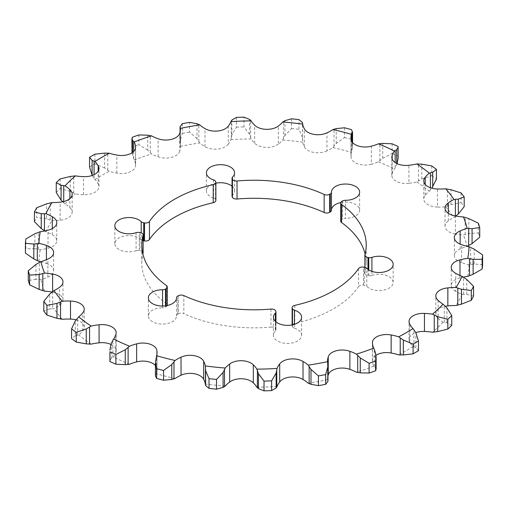 <?xml version="1.0" encoding="UTF-8"?>
<svg xmlns="http://www.w3.org/2000/svg" width="508" height="508" viewBox="0 0 508 508"><rect width="100%" height="100%" fill="white"/><g stroke="black" fill="none" stroke-linecap="round" stroke-linejoin="round"><path stroke-width="0.38" stroke-dasharray="2.54 1.91" d="M371.92 271.38L371.92 275.412A4.147 2.394 180 0 1 368.745 275.66L367.957 275.539A4.147 2.394 180 0 1 366.097 274.917A4.147 2.394 180 0 1 364.884 273.228A4.147 2.394 180 0 1 364.928 272.866L364.928 254.819M294.45 324.314L294.45 328.2A4.147 2.394 180 0 1 293.56 327.806A4.147 2.394 180 0 1 292.487 326.733L292.271 326.276A4.147 2.394 180 0 1 292.132 325.66A4.147 2.394 180 0 1 294.773 323.431L294.773 305.384M143.116 240.722A4.147 2.394 180 0 1 141.865 240.227A4.147 2.394 180 0 1 141.192 239.713L141.192 232.842M431.756 165.938L431.756 175.685L421.754 179.083L416.82 181.997A36.157 20.879 180 0 1 408.921 183.305L408.921 165.259M408.921 183.305A14.091 8.134 180 0 1 395.961 181.108A14.091 8.134 180 0 1 391.833 175.355A14.091 8.134 180 0 1 392.157 173.622A36.157 20.879 180 0 1 394.424 169.062L396.71 164.624L396.71 163.468M461.074 192.919L461.074 202.66L451.034 204.654L445.694 206.845A36.157 20.879 180 0 1 437.483 207.029L437.483 188.982M437.483 207.029A14.091 8.134 180 0 1 425.806 203.105A14.091 8.134 180 0 1 423.774 198.895A14.091 8.134 180 0 1 425.215 195.313A36.157 20.879 180 0 1 429.304 191.199L431.819 188.201M478.358 223.164L478.358 232.905L468.859 233.528L463.429 234.969A36.157 20.879 180 0 1 455.384 234.01L455.384 215.964L455.39 216.357L455.79 216.04M455.384 234.01A14.091 8.134 180 0 1 445.668 228.587A14.091 8.134 180 0 1 445.033 226.168A14.091 8.134 180 0 1 448.329 220.936A36.157 20.879 180 0 1 454.006 217.507L455.39 216.357M482.6 264.662L474.199 264.027L468.992 264.719A36.157 20.879 180 0 1 461.575 262.674L461.575 244.634M461.575 262.674A14.091 8.134 180 0 1 454.393 256.07A14.091 8.134 180 0 1 454.368 255.581A14.091 8.134 180 0 1 460.146 249.009A36.157 20.879 180 0 1 467.074 246.469A215.011 124.136 180 0 0 463.429 234.969M473.558 296.075L466.744 294.38L462.058 294.373A36.157 20.879 180 0 1 455.708 291.37L455.708 273.323M455.708 291.37A14.091 8.134 180 0 1 451.244 285.426A14.091 8.134 180 0 1 451.472 283.959A14.091 8.134 180 0 1 459.981 277.901A36.157 20.879 180 0 1 463.213 277.133M451.758 325.33L446.926 322.815L443.033 322.212A36.157 20.879 180 0 1 438.112 318.414L438.112 300.374M438.112 318.414A14.091 8.134 180 0 1 435.832 313.976A14.091 8.134 180 0 1 437.07 310.636A14.091 8.134 180 0 1 445.23 306.305M418.465 350.723L415.893 347.694L413.023 346.615A36.157 20.879 180 0 1 409.823 342.246L409.823 324.199M409.823 342.246A14.091 8.134 180 0 1 409.035 339.566A14.091 8.134 180 0 1 412.032 334.55A14.091 8.134 180 0 1 415.773 332.626M376.104 369.189L375.45 367.557L373.774 366.16A36.157 20.879 180 0 1 372.472 361.474L372.472 343.433M372.472 361.474A14.091 8.134 180 0 1 372.415 360.712A14.091 8.134 180 0 1 375.983 355.302M110.89 344.43A14.091 8.134 180 0 1 112.039 345.027A14.091 8.134 180 0 1 116.167 350.78A14.091 8.134 180 0 1 115.843 352.514A36.157 20.879 180 0 1 113.576 357.073L111.29 358.33L111.29 343.433M76.162 319.888A14.091 8.134 180 0 1 82.194 323.031A14.091 8.134 180 0 1 84.226 327.241A14.091 8.134 180 0 1 82.785 330.822A36.157 20.879 180 0 1 78.696 334.937L75.292 335.794L75.292 320.904M52.197 292.049A36.157 20.879 180 0 1 52.616 292.125L52.61 308.743L49.676 308.947L49.676 294.049M52.616 292.125A14.091 8.134 180 0 1 62.332 297.548A14.091 8.134 180 0 1 62.967 299.968A14.091 8.134 180 0 1 59.671 305.2A36.157 20.879 180 0 1 53.994 308.629L52.61 308.743M40.672 261.772A36.157 20.879 180 0 1 46.425 263.462L46.425 259.715M46.425 263.462A14.091 8.134 180 0 1 53.607 270.065A14.091 8.134 180 0 1 53.632 270.554A14.091 8.134 180 0 1 47.854 277.127A36.157 20.879 180 0 1 40.926 279.667L35.935 279.337L35.935 264.439M44.437 230.715L45.942 231.756A36.157 20.879 180 0 1 52.292 234.766L52.292 228.606M52.292 234.766A14.091 8.134 180 0 1 56.756 240.709A14.091 8.134 180 0 1 56.528 242.176A14.091 8.134 180 0 1 48.019 248.234A36.157 20.879 180 0 1 40.234 249.746L34.868 248.685L34.868 233.788M62.789 201.784L64.967 203.924A36.157 20.879 180 0 1 69.888 207.721L69.888 198.552M69.888 207.721A14.091 8.134 180 0 1 72.168 212.16A14.091 8.134 180 0 1 70.93 215.5A14.091 8.134 180 0 1 60.154 220.205A36.157 20.879 180 0 1 51.968 220.599L46.539 218.783L46.539 203.886M92.107 175.26L94.977 179.521A36.157 20.879 180 0 1 98.177 183.89L98.177 171.202M98.177 183.89A14.091 8.134 180 0 1 98.965 186.569A14.091 8.134 180 0 1 95.968 191.586A14.091 8.134 180 0 1 83.553 194.666A36.157 20.879 180 0 1 75.444 193.916L70.263 191.357L70.263 176.46M132.023 152.787L134.226 159.976A36.157 20.879 180 0 1 135.528 164.662L135.528 148.145M135.528 164.662A14.091 8.134 180 0 1 135.585 165.424A14.091 8.134 180 0 1 130.188 171.825A14.091 8.134 180 0 1 116.859 173.101A36.157 20.879 180 0 1 109.296 171.253L104.667 168.008L104.667 153.111M182.309 123.673L182.309 133.413L180.048 141.7L180.442 146.425A36.157 20.879 180 0 1 180.454 147.066A36.157 20.879 180 0 1 179.756 151.149L179.756 133.109M179.756 151.149A14.091 8.134 180 0 1 171.602 157.372A14.091 8.134 180 0 1 158.134 156.769A36.157 20.879 180 0 1 151.555 153.93L147.752 150.095L147.752 135.198M236.398 117.412L236.398 127.152L231.845 134.963L230.924 139.649A36.157 20.879 180 0 1 228.308 144.145L228.308 126.105M228.308 144.145A14.091 8.134 180 0 1 217.811 149.06A14.091 8.134 180 0 1 204.984 146.615A36.157 20.879 180 0 1 199.771 142.945L197.009 138.646L197.009 123.755M291.503 118.808L291.503 128.549L284.931 135.579L282.753 140.049A36.157 20.879 180 0 1 278.346 144.05L278.346 126.009M278.346 144.05A14.091 8.134 180 0 1 266.122 147.371A14.091 8.134 180 0 1 254.679 143.224A36.157 20.879 180 0 1 251.136 138.944L249.58 134.341L249.58 119.45M344.437 127.775L344.437 137.522L336.22 143.51L332.911 147.599A36.157 20.879 180 0 1 326.974 150.876L326.974 132.829M326.974 150.876A14.091 8.134 180 0 1 313.728 152.406A14.091 8.134 180 0 1 304.336 146.799A36.157 20.879 180 0 1 302.673 142.157L302.406 122.53M392.113 143.796L392.113 153.543L382.727 158.299L378.485 161.855A36.157 20.879 180 0 1 371.361 164.217L371.361 146.171M371.361 164.217A14.091 8.134 180 0 1 357.861 163.874A14.091 8.134 180 0 1 351.066 157.131A36.157 20.879 180 0 1 350.965 155.55A36.157 20.879 180 0 1 351.377 152.394L352.419 147.72L352.419 142.354M416.82 181.997A215.011 124.136 180 0 1 429.304 191.199M445.694 206.845A215.011 124.136 180 0 1 454.006 217.507M468.992 264.719A215.011 124.136 180 0 1 467.766 276.39M462.058 294.373A215.011 124.136 180 0 1 456.032 305.537M443.033 322.212A215.011 124.136 180 0 1 432.556 332.219M413.023 346.615A215.011 124.136 180 0 1 398.704 354.876M373.774 366.16A215.011 124.136 180 0 1 356.445 372.205M327.952 381.254L327.558 379.711A36.157 20.879 180 0 1 327.546 379.07A36.157 20.879 180 0 1 327.952 375.945M327.558 379.711A215.011 124.136 180 0 1 308.229 383.191M277.076 386.486A215.011 124.136 180 0 1 256.864 387.191M225.247 386.086A215.011 124.136 180 0 1 205.327 383.978M175.089 378.536A215.011 124.136 180 0 1 156.623 373.742L155.581 375.234L155.581 360.337M155.423 365.544A14.091 8.134 180 0 1 156.934 368.999A36.157 20.879 180 0 1 157.036 370.586A36.157 20.879 180 0 1 156.623 373.742M129.515 364.28A215.011 124.136 180 0 1 113.576 357.073M91.18 344.138A215.011 124.136 180 0 1 78.696 334.937M62.306 319.284A215.011 124.136 180 0 1 53.994 308.629M44.571 291.167A215.011 124.136 180 0 1 40.926 279.667M39.008 261.417A215.011 124.136 180 0 1 40.234 249.746M45.942 231.756A215.011 124.136 180 0 1 51.968 220.599M64.967 203.924A215.011 124.136 180 0 1 75.444 193.916M94.977 179.521A215.011 124.136 180 0 1 109.296 171.253M134.226 159.976A215.011 124.136 180 0 1 151.555 153.93M180.442 146.425A215.011 124.136 180 0 1 199.771 142.945M230.924 139.649A215.011 124.136 180 0 1 251.136 138.944M282.753 140.049A215.011 124.136 180 0 1 302.673 142.157M332.911 147.599A215.011 124.136 180 0 1 351.377 152.394M378.485 161.855A215.011 124.136 180 0 1 394.424 169.062M365.125 254.044A112.224 64.789 180 0 1 366.224 263.068A112.224 64.789 180 0 1 364.928 272.866M340.678 221.063A4.147 2.394 180 0 1 341.89 219.373L342.468 219.037A4.147 2.394 180 0 1 345.434 218.338L345.434 200.298M340.754 202.559A14.091 8.134 180 0 1 359.645 210.204A14.091 8.134 180 0 1 345.434 218.338M232.048 196.202A4.147 2.394 180 0 1 232.626 194.989L232.626 176.943M213.55 179.895L213.55 197.936A14.091 8.134 180 0 1 206.4 190.856A14.091 8.134 180 0 1 215.868 183.172M232.048 186.214A14.091 8.134 180 0 1 234.575 190.856A14.091 8.134 180 0 1 232.626 194.989M213.55 197.936A4.147 2.394 180 0 1 215.513 199.403L215.729 199.86A4.147 2.394 180 0 1 215.868 200.476M136.081 232.683L136.081 250.723A14.091 8.134 180 0 1 121.939 250.781A14.091 8.134 180 0 1 114.84 243.719A14.091 8.134 180 0 1 125.343 235.852A14.091 8.134 180 0 1 141.192 239.713M136.081 250.723A4.147 2.394 180 0 1 139.256 250.476L140.043 250.596A4.147 2.394 180 0 1 143.116 252.908M166.414 285.528L166.414 303.574A112.224 64.789 180 0 1 141.776 263.068A112.224 64.789 180 0 1 142.875 254.044M166.414 303.574A4.147 2.394 180 0 1 167.322 305.067M167.246 305.53A4.147 2.394 180 0 1 166.11 306.762L165.532 307.092A4.147 2.394 180 0 1 162.566 307.797L162.566 306.019M178.321 295.764L178.321 313.811L177.743 314.141A4.147 2.394 180 0 0 176.53 315.836L176.53 315.855A4.147 2.394 180 0 1 176.53 315.836A14.091 8.134 180 0 1 176.53 315.932A14.091 8.134 180 0 1 162.439 324.066A14.091 8.134 180 0 1 148.355 315.932A14.091 8.134 180 0 1 162.566 307.797M178.321 313.811A4.147 2.394 180 0 1 183.839 313.633L183.839 295.593M270.967 309.067L270.967 327.114A112.224 64.789 180 0 1 183.839 313.633M270.967 327.114A4.147 2.394 180 0 1 275.596 328.86L275.806 329.317A4.147 2.394 180 0 1 275.952 329.933A4.147 2.394 180 0 1 275.374 331.146L275.374 321.367M294.45 328.2A14.091 8.134 180 0 1 301.6 335.28A14.091 8.134 180 0 1 287.515 343.414A14.091 8.134 180 0 1 273.425 335.28A14.091 8.134 180 0 1 275.374 331.146M358.553 268.561L358.553 286.607A112.224 64.789 180 0 1 294.773 323.431M358.553 286.607A4.147 2.394 180 0 1 363.487 285.166L364.274 285.286A4.147 2.394 180 0 1 366.808 286.423L366.808 268.376M371.92 275.412A14.091 8.134 180 0 1 386.061 275.355A14.091 8.134 180 0 1 393.16 282.416A14.091 8.134 180 0 1 382.657 290.284A14.091 8.134 180 0 1 366.808 286.423M392.113 153.543A228.822 132.105 180 0 1 398.088 156.242L398.088 146.501M352.419 147.72L352.577 145.402L351.358 139.319L351.358 129.578M382.727 158.299L382.727 143.402M351.066 157.131L351.066 139.09M344.437 137.522A228.822 132.105 180 0 1 351.358 139.319M302.406 137.427L298.977 129.343L298.977 119.596M336.22 143.51L336.22 128.613M304.336 146.799L304.336 128.759M291.503 128.549A228.822 132.105 180 0 1 298.977 129.343M249.58 134.341L243.973 126.892L243.973 117.145M284.931 135.579L284.931 120.682M254.679 143.224L254.679 125.184M236.398 127.152A228.822 132.105 180 0 1 243.973 126.892M197.009 138.646L189.56 132.112L189.56 122.371M231.845 134.963L231.845 120.066M204.984 146.615L204.984 128.568M182.309 133.413A228.822 132.105 180 0 1 189.56 132.112M147.752 150.095L138.887 144.697L138.887 134.957M180.048 141.7L180.048 132.15M158.134 156.769L158.134 138.728M132.391 137.224L132.391 146.964A228.822 132.105 180 0 1 138.887 144.697M104.667 168.008L94.907 163.919L94.907 154.178M132.55 155.397L132.55 152.425M132.391 146.964L131.896 150.8M116.859 173.101L116.859 155.061M89.535 167.018A228.822 132.105 180 0 1 94.907 163.919M70.263 191.357L60.173 188.659L60.173 178.918M83.553 194.666L83.553 176.625M56.242 192.411A228.822 132.105 180 0 1 60.173 188.659M46.539 218.783L36.703 217.481L36.703 207.74M60.154 220.205L60.154 202.159M34.442 221.666A228.822 132.105 180 0 1 36.703 217.481M34.868 248.685L25.857 248.71L25.857 238.963M48.019 248.234L48.019 230.188M25.4 253.086A228.822 132.105 180 0 1 25.857 248.71M35.935 279.337L28.277 280.524M47.854 277.127L47.854 259.08M49.676 308.947L43.809 311.087M59.671 305.2L59.671 287.153M75.292 335.794L71.558 338.607M82.785 330.822L82.785 312.782M111.29 358.33L109.83 360.801M115.843 352.514L115.843 334.467M155.581 375.234L155.423 376.034M156.934 368.999L156.934 354.133M375.45 367.557L375.45 352.66M415.893 347.694L415.893 332.797M446.926 322.815L446.926 307.924M466.744 294.38L466.744 279.483M459.981 277.901L459.981 275.501M474.199 264.027L474.199 249.136M460.146 249.009L460.146 244.1M478.358 232.905A228.822 132.105 180 0 1 479.723 237.217M468.859 233.528L468.859 218.637M448.329 220.936L448.329 213.347M461.074 202.66A228.822 132.105 180 0 1 464.191 206.661M451.034 204.654L451.034 189.757M425.215 195.313L425.215 184.436M431.756 175.685A228.822 132.105 180 0 1 436.442 179.134M396.71 164.624L397.097 163.652M398.17 157.842L398.088 156.242M421.754 179.083L421.754 164.186M392.157 173.622L392.157 159.048M292.487 326.733L292.487 324.847M351.688 150.876L351.688 141.268M379.882 160.719L379.882 143.688M302.558 140.621L302.558 123.596M334.01 146.285L334.01 129.254M250.603 137.458L250.603 120.434M283.489 138.608L283.489 121.577M198.85 141.561L198.85 124.536M231.254 138.132L231.254 121.107M150.298 152.698L150.298 135.674M180.34 144.894L180.34 130.683M107.779 170.218L107.779 153.194M133.712 158.49L133.712 151.435M73.749 193.104L73.749 176.079M94.069 178.13L94.069 174.689M50.203 220.028L50.203 203.003M63.722 202.679L63.722 201.568M38.494 249.422L38.494 232.397M39.313 279.578L39.313 262.553M77.61 335.229L77.61 318.205M112.859 357.492L112.859 340.462M156.312 374.231L156.312 357.207M327.66 380.213L327.66 363.188M374.288 366.617L374.288 349.593M413.931 346.977L413.931 329.946M444.278 322.428L444.278 305.397M463.563 294.392L463.563 277.368M470.675 264.516L470.675 247.485M465.188 234.518L465.188 217.494M430.39 189.878L430.39 187.75M447.434 206.153L447.434 189.128M395.141 167.615L395.141 162.547M418.433 181.07L418.433 164.04M342.468 200.997L342.468 219.037M341.89 219.373L341.89 201.333M367.957 269.367L367.957 275.539M368.745 275.66L368.745 269.907M363.487 285.166L363.487 267.119M364.274 267.246L364.274 285.286M292.271 324.891L292.271 326.276M275.596 328.86L275.596 310.813M275.806 311.271L275.806 329.317M177.743 314.141L177.743 296.101M166.11 306.762L166.11 305.74M165.532 305.822L165.532 307.092M140.043 232.556L140.043 250.596M139.256 250.476L139.256 232.435M215.729 181.813L215.729 199.86M215.513 199.403L215.513 181.356M364.884 273.228L364.884 267.367M451.244 285.426L451.244 267.386M435.832 313.976L435.832 295.929M409.035 339.566L409.035 321.52M372.415 360.712L372.415 342.665M56.756 240.709L56.756 222.663M72.168 212.16L72.168 194.113M98.965 186.569L98.965 168.523M135.585 165.424L135.585 147.383M234.575 190.856L234.575 172.815M206.4 190.856L206.4 172.815M141.776 263.068L141.776 245.021M114.84 243.719L114.84 225.673M176.53 315.932L176.53 297.885M148.355 315.932L148.355 297.885M301.6 335.28L301.6 317.233M273.425 335.28L273.425 317.233M366.224 263.068L366.224 245.021M393.16 282.416L393.16 264.37M359.645 210.204L359.645 192.164M331.47 210.204L331.47 192.164M352.577 145.402L352.577 142.545M350.965 155.55L350.965 137.503M180.454 147.066L180.454 129.026M157.036 370.586L157.036 352.546M327.546 379.07L327.546 361.023M53.632 270.554L53.632 252.514M62.967 299.968L62.967 281.927M84.226 327.241L84.226 309.194M116.167 350.78L116.167 332.734M454.368 255.581L454.368 237.534M445.033 226.168L445.033 208.121M423.774 198.895L423.774 180.854M391.833 175.355L391.833 157.315M275.952 329.933L275.952 321.882M292.132 325.66L292.132 324.917"/><path stroke-width="0.76" d="M331.47 192.278L331.47 210.28A4.147 2.394 180 0 1 331.47 210.299A4.147 2.394 180 0 1 330.257 211.995L329.679 212.325A4.147 2.394 180 0 1 324.161 212.503L324.161 194.456A4.147 2.394 0 0 0 329.679 194.285L330.257 193.948A4.147 2.394 0 0 0 331.47 192.259A14.091 8.134 0 0 1 331.47 192.164A14.091 8.134 0 0 1 345.561 184.029A14.091 8.134 0 0 1 359.645 192.164A14.091 8.134 0 0 1 345.434 200.298A4.147 2.394 0 0 0 342.468 200.997L341.89 201.333A4.147 2.394 0 0 0 340.678 203.022A4.147 2.394 0 0 0 341.586 204.514A112.224 64.789 0 0 1 366.224 245.021A112.224 64.789 0 0 1 364.928 254.819A4.147 2.394 0 0 0 364.884 255.181A4.147 2.394 0 0 0 366.097 256.877A4.147 2.394 0 0 0 367.957 257.493L368.745 257.613A4.147 2.394 0 0 0 371.92 257.365L371.92 271.38M237.033 199.022A4.147 2.394 180 0 1 233.477 198.349A4.147 2.394 180 0 1 232.404 197.275L232.194 196.818A4.147 2.394 180 0 1 232.048 196.202L232.048 178.156A4.147 2.394 0 0 0 232.194 178.778L232.404 179.235A4.147 2.394 0 0 0 233.477 180.308A4.147 2.394 0 0 0 237.033 180.981L237.033 199.022A112.224 64.789 180 0 1 324.161 212.503M371.92 257.365A14.091 8.134 0 0 1 386.061 257.308A14.091 8.134 0 0 1 393.16 264.37A14.091 8.134 0 0 1 382.657 272.237A14.091 8.134 0 0 1 366.808 268.376A4.147 2.394 0 0 0 364.274 267.246L363.487 267.119A4.147 2.394 0 0 0 358.553 268.561A112.224 64.789 0 0 1 294.773 305.384A4.147 2.394 0 0 0 292.132 307.613A4.147 2.394 0 0 0 292.271 308.235L292.487 308.693A4.147 2.394 0 0 0 293.56 309.766A4.147 2.394 0 0 0 294.45 310.153L294.45 324.314M141.192 232.842L141.192 221.672A4.147 2.394 0 0 0 141.865 222.186A4.147 2.394 0 0 0 143.726 222.802L144.513 222.929A4.147 2.394 0 0 0 149.447 221.488L149.447 239.528A112.224 64.789 180 0 1 213.227 202.705L213.227 184.658A112.224 64.789 0 0 0 149.447 221.488M408.921 165.259A14.091 8.134 180 0 1 395.961 163.068A14.091 8.134 180 0 1 391.833 157.315A14.091 8.134 180 0 1 392.157 155.581A36.157 20.879 180 0 1 394.424 151.022A215.011 124.136 180 0 0 378.485 143.808A36.157 20.879 180 0 1 371.361 146.171A14.091 8.134 180 0 1 357.861 145.834A14.091 8.134 180 0 1 351.066 139.09A36.157 20.879 180 0 1 350.965 137.503A36.157 20.879 180 0 1 351.377 134.353A215.011 124.136 180 0 0 332.911 129.553A36.157 20.879 180 0 1 326.974 132.829A14.091 8.134 180 0 1 313.728 134.366A14.091 8.134 180 0 1 304.336 128.759A36.157 20.879 180 0 1 302.673 124.111A215.011 124.136 180 0 0 282.753 122.003A36.157 20.879 180 0 1 278.346 126.009A14.091 8.134 180 0 1 266.122 129.33A14.091 8.134 180 0 1 254.679 125.184A36.157 20.879 180 0 1 251.136 120.904A215.011 124.136 180 0 0 230.924 121.609A36.157 20.879 180 0 1 228.308 126.105A14.091 8.134 180 0 1 217.811 131.013A14.091 8.134 180 0 1 204.984 128.568A36.157 20.879 180 0 1 199.771 124.904A215.011 124.136 180 0 0 180.442 128.384A36.157 20.879 180 0 1 180.454 129.026A36.157 20.879 180 0 1 179.756 133.109A14.091 8.134 180 0 1 171.602 139.325A14.091 8.134 180 0 1 158.134 138.728A36.157 20.879 180 0 1 151.555 135.884A215.011 124.136 180 0 0 134.226 141.935A36.157 20.879 180 0 1 135.528 146.615A14.091 8.134 180 0 1 135.585 147.383A14.091 8.134 180 0 1 130.188 153.784A14.091 8.134 180 0 1 116.859 155.061A36.157 20.879 180 0 1 109.296 153.213A215.011 124.136 180 0 0 94.977 161.481A36.157 20.879 180 0 1 98.177 165.849A14.091 8.134 180 0 1 98.965 168.523A14.091 8.134 180 0 1 95.968 173.539A14.091 8.134 180 0 1 83.553 176.625A36.157 20.879 180 0 1 75.444 175.876A215.011 124.136 180 0 0 64.967 185.877A36.157 20.879 180 0 1 69.888 189.674A14.091 8.134 180 0 1 72.168 194.113A14.091 8.134 180 0 1 70.93 197.453A14.091 8.134 180 0 1 60.154 202.159A36.157 20.879 180 0 1 51.968 202.552A215.011 124.136 180 0 0 45.942 213.716A36.157 20.879 180 0 1 52.292 216.726A14.091 8.134 180 0 1 56.756 222.663A14.091 8.134 180 0 1 56.528 224.13A14.091 8.134 180 0 1 48.019 230.188A36.157 20.879 180 0 1 40.234 231.705A215.011 124.136 180 0 0 39.008 243.37A36.157 20.879 180 0 1 46.425 245.415A14.091 8.134 180 0 1 53.607 252.025A14.091 8.134 180 0 1 53.632 252.514A14.091 8.134 180 0 1 47.854 259.08A36.157 20.879 180 0 1 40.926 261.626A215.011 124.136 180 0 0 44.571 273.126A36.157 20.879 180 0 1 52.616 274.085A14.091 8.134 180 0 1 62.332 279.508A14.091 8.134 180 0 1 62.967 281.927A14.091 8.134 180 0 1 59.671 287.153A36.157 20.879 180 0 1 53.994 290.582A215.011 124.136 180 0 0 62.306 301.244A36.157 20.879 180 0 1 70.517 301.066A14.091 8.134 180 0 1 82.194 304.99A14.091 8.134 180 0 1 84.226 309.194A14.091 8.134 180 0 1 82.785 312.782A36.157 20.879 180 0 1 78.696 316.89A215.011 124.136 180 0 0 91.18 326.098A36.157 20.879 180 0 1 99.079 324.79A14.091 8.134 180 0 1 112.039 326.981A14.091 8.134 180 0 1 116.167 332.734A14.091 8.134 180 0 1 115.843 334.467A36.157 20.879 180 0 1 113.576 339.026A215.011 124.136 180 0 0 129.515 346.234A36.157 20.879 180 0 1 136.639 343.878A14.091 8.134 180 0 1 150.139 344.214A14.091 8.134 180 0 1 156.934 350.958A36.157 20.879 180 0 1 157.036 352.546A36.157 20.879 180 0 1 156.623 355.695A215.011 124.136 180 0 0 175.089 360.496A36.157 20.879 180 0 1 181.026 357.219A14.091 8.134 180 0 1 194.272 355.683A14.091 8.134 180 0 1 203.664 361.29A36.157 20.879 180 0 1 205.327 365.938A215.011 124.136 180 0 0 225.247 368.04A36.157 20.879 180 0 1 229.654 364.039A14.091 8.134 180 0 1 241.878 360.718A14.091 8.134 180 0 1 253.321 364.865A36.157 20.879 180 0 1 256.864 369.145A215.011 124.136 180 0 0 277.076 368.44A36.157 20.879 180 0 1 279.692 363.944A14.091 8.134 180 0 1 290.189 359.035A14.091 8.134 180 0 1 303.016 361.48A36.157 20.879 180 0 1 308.229 365.144A215.011 124.136 180 0 0 327.558 361.664A36.157 20.879 180 0 1 327.546 361.023A36.157 20.879 180 0 1 328.244 356.94A14.091 8.134 180 0 1 336.398 350.723A14.091 8.134 180 0 1 349.866 351.32A36.157 20.879 180 0 1 356.445 354.159A215.011 124.136 180 0 0 373.774 348.113A36.157 20.879 180 0 1 372.472 343.433A14.091 8.134 180 0 1 372.415 342.665A14.091 8.134 180 0 1 377.812 336.264A14.091 8.134 180 0 1 391.141 334.988A36.157 20.879 180 0 1 398.704 336.836A215.011 124.136 180 0 0 413.023 328.568A36.157 20.879 180 0 1 409.823 324.199A14.091 8.134 180 0 1 409.035 321.52A14.091 8.134 180 0 1 412.032 316.509A14.091 8.134 180 0 1 424.447 313.423A36.157 20.879 180 0 1 432.556 314.173A215.011 124.136 180 0 0 443.033 304.171A36.157 20.879 180 0 1 438.112 300.374A14.091 8.134 180 0 1 435.832 295.929A14.091 8.134 180 0 1 437.07 292.595A14.091 8.134 180 0 1 447.846 287.89A36.157 20.879 180 0 1 456.032 287.496A215.011 124.136 180 0 0 462.058 276.333A36.157 20.879 180 0 1 455.708 273.323A14.091 8.134 180 0 1 451.244 267.386A14.091 8.134 180 0 1 451.472 265.919A14.091 8.134 180 0 1 459.981 259.861A36.157 20.879 180 0 1 467.766 258.343A215.011 124.136 180 0 0 468.992 246.678A36.157 20.879 180 0 1 461.575 244.634A14.091 8.134 180 0 1 454.393 238.023A14.091 8.134 180 0 1 454.368 237.534A14.091 8.134 180 0 1 460.146 230.969A36.157 20.879 180 0 1 467.074 228.422A215.011 124.136 180 0 0 463.429 216.922A36.157 20.879 180 0 1 455.384 215.964A14.091 8.134 180 0 1 445.668 210.541A14.091 8.134 180 0 1 445.033 208.121A14.091 8.134 180 0 1 448.329 202.895A36.157 20.879 180 0 1 454.006 199.466A215.011 124.136 180 0 0 445.694 188.805A36.157 20.879 180 0 1 437.483 188.982A14.091 8.134 180 0 1 425.806 185.058A14.091 8.134 180 0 1 423.774 180.854A14.091 8.134 180 0 1 425.215 177.267A36.157 20.879 180 0 1 429.304 173.152A215.011 124.136 180 0 0 416.82 163.951A36.157 20.879 180 0 1 408.921 165.259M375.983 355.302A14.091 8.134 180 0 1 377.812 354.311A14.091 8.134 180 0 1 391.141 353.028A36.157 20.879 180 0 1 398.704 354.876L403.333 354.946L403.333 340.049L398.704 336.836M327.952 375.945A36.157 20.879 180 0 1 328.244 374.987L328.244 356.94M328.244 374.987A14.091 8.134 180 0 1 336.398 368.764A14.091 8.134 180 0 1 349.866 369.367A36.157 20.879 180 0 1 356.445 372.205L360.248 372.859L360.248 357.962L356.445 354.159M156.642 368.681L155.423 362.636L155.423 376.034L156.642 378.422L156.642 368.681A228.822 132.105 0 0 0 163.563 370.478L163.563 380.225L171.78 379.444L175.089 378.536A36.157 20.879 180 0 1 181.026 375.26A14.091 8.134 180 0 1 194.272 373.729A14.091 8.134 180 0 1 203.664 379.336A36.157 20.879 180 0 1 205.327 383.978L205.594 385.528L209.023 388.404L209.023 378.657A228.822 132.105 0 0 0 216.497 379.451L216.497 389.192L223.069 387.375L225.247 386.086A36.157 20.879 180 0 1 229.654 382.086A14.091 8.134 180 0 1 241.878 378.765A14.091 8.134 180 0 1 253.321 382.911A36.157 20.879 180 0 1 256.864 387.191L258.42 388.607L264.027 390.855L264.027 381.108A228.822 132.105 0 0 0 271.602 380.848L271.602 390.589L276.155 387.991L277.076 386.486A36.157 20.879 180 0 1 279.692 381.991L279.692 363.944M279.692 381.991A14.091 8.134 180 0 1 290.189 377.076A14.091 8.134 180 0 1 303.016 379.52A36.157 20.879 180 0 1 308.229 383.191L310.991 384.302L310.991 369.405L308.229 365.144M229.654 382.086L229.654 364.039M181.026 375.26L181.026 357.219M109.912 351.758L109.912 361.499L109.912 351.758A228.822 132.105 0 0 0 115.888 354.457L115.888 364.204L125.273 364.655L129.515 364.28A36.157 20.879 180 0 1 136.639 361.918L136.639 343.878M136.639 361.918A14.091 8.134 180 0 1 150.139 362.261A14.091 8.134 180 0 1 155.423 365.544M76.244 342.062A228.822 132.105 180 0 1 71.558 338.607L71.558 328.866A228.822 132.105 0 0 0 76.244 332.315L76.244 342.062L86.246 343.872L91.18 344.138A36.157 20.879 180 0 1 99.079 342.83L99.079 324.79M99.079 342.83A14.091 8.134 180 0 1 110.89 344.43M46.927 315.081A228.822 132.105 180 0 1 43.809 311.087L43.809 301.339A228.822 132.105 0 0 0 46.927 305.34L46.927 315.081L56.966 318.3L62.306 319.284A36.157 20.879 180 0 1 70.517 319.107L70.517 301.066M70.517 319.107A14.091 8.134 180 0 1 76.162 319.888M43.809 301.339L49.676 294.049L52.61 291.719L52.616 274.085M46.425 259.715L46.425 245.415M52.292 228.606L52.292 216.726M69.888 198.552L69.888 189.674M98.177 171.202L98.177 165.849M135.528 148.145L135.528 146.615M463.213 277.133A36.157 20.879 180 0 1 467.766 276.39L473.132 274.263L473.132 259.372L467.766 258.343M445.23 306.305A14.091 8.134 180 0 1 447.846 305.93A36.157 20.879 180 0 1 456.032 305.537L461.461 304.171L461.461 289.274L456.032 287.496M415.773 332.626A14.091 8.134 180 0 1 424.447 331.47A36.157 20.879 180 0 1 432.556 332.219L437.737 331.597L437.737 316.7L432.556 314.173M29.642 284.836A228.822 132.105 180 0 1 28.277 280.524L28.277 270.783A228.822 132.105 0 0 0 29.642 275.095L29.642 284.836L39.141 289.42L44.571 291.167A36.157 20.879 180 0 1 52.197 292.049M40.234 231.705L34.868 233.788L25.857 238.963A228.822 132.105 0 0 0 25.4 243.338L25.4 253.086L33.801 258.921L39.008 261.417A36.157 20.879 180 0 1 40.672 261.772M341.586 204.514L341.586 222.561A112.224 64.789 180 0 1 365.125 254.044M341.586 222.561A4.147 2.394 180 0 1 340.678 221.063L340.678 203.022M331.47 210.121A14.091 8.134 180 0 1 340.754 202.559M215.868 183.172A14.091 8.134 180 0 1 232.048 186.214M213.227 184.658A4.147 2.394 0 0 0 215.868 182.429L215.868 200.476A4.147 2.394 180 0 1 213.227 202.705M149.447 239.528A4.147 2.394 180 0 1 144.513 240.97L143.726 240.849A4.147 2.394 180 0 1 143.116 240.722M143.072 235.229A4.147 2.394 0 0 0 143.116 234.867L143.116 252.908A4.147 2.394 180 0 1 143.072 253.27L143.072 235.229A112.224 64.789 0 0 0 141.776 245.021A112.224 64.789 0 0 0 166.414 285.528A4.147 2.394 0 0 1 167.322 287.026A4.147 2.394 0 0 1 166.11 288.715L165.532 289.052L165.532 305.822M142.875 254.044A112.224 64.789 180 0 1 143.072 253.27M167.322 287.026L167.322 305.067A4.147 2.394 180 0 1 167.246 305.53M275.374 321.367L275.374 313.106A14.091 8.134 0 0 0 273.425 317.233A14.091 8.134 0 0 0 287.515 325.368A14.091 8.134 0 0 0 301.6 317.233A14.091 8.134 0 0 0 294.45 310.153M275.374 313.106A4.147 2.394 0 0 0 275.952 311.893A4.147 2.394 0 0 0 275.806 311.271L275.596 310.813A4.147 2.394 0 0 0 270.967 309.067A112.224 64.789 0 0 1 183.839 295.593A4.147 2.394 0 0 0 178.321 295.764L177.743 296.101A4.147 2.394 0 0 0 176.53 297.79A4.147 2.394 0 0 0 176.53 297.815L176.53 297.79M162.566 306.019L162.566 289.75A14.091 8.134 0 0 0 148.355 297.885A14.091 8.134 0 0 0 162.439 306.019A14.091 8.134 0 0 0 176.53 297.885A14.091 8.134 0 0 0 176.53 297.815M162.566 289.75A4.147 2.394 0 0 0 165.532 289.052M143.116 234.867A4.147 2.394 0 0 0 140.043 232.556L139.256 232.435A4.147 2.394 0 0 0 136.081 232.683A14.091 8.134 0 0 1 121.939 232.74A14.091 8.134 0 0 1 114.84 225.673A14.091 8.134 0 0 1 125.343 217.811A14.091 8.134 0 0 1 141.192 221.672M215.868 182.429A4.147 2.394 0 0 0 215.729 181.813L215.513 181.356A4.147 2.394 0 0 0 213.55 179.895A14.091 8.134 0 0 1 206.4 172.815A14.091 8.134 0 0 1 220.485 164.681A14.091 8.134 0 0 1 234.575 172.815A14.091 8.134 0 0 1 232.626 176.943A4.147 2.394 0 0 0 232.048 178.156M324.161 194.456A112.224 64.789 0 0 0 237.033 180.981M331.47 192.259A4.147 2.394 0 0 0 331.47 192.234L331.47 210.299M397.097 163.652L398.17 157.842L398.088 146.501A228.822 132.105 0 0 0 392.113 143.796L382.727 143.402L378.485 143.808M332.911 129.553L336.22 128.613L344.437 127.775A228.822 132.105 0 0 1 351.358 129.578L352.577 132.004L351.377 134.353M352.419 142.354L352.419 132.823M282.753 122.003L284.931 120.682L291.503 118.808A228.822 132.105 0 0 1 298.977 119.596L302.406 122.53L302.673 124.111M230.924 121.609L231.845 120.066L236.398 117.412A228.822 132.105 0 0 1 243.973 117.145L249.58 119.45L251.136 120.904M180.048 132.15L180.048 126.803L182.309 123.673A228.822 132.105 0 0 1 189.56 122.371L197.009 123.755L199.771 124.904M132.55 152.425L132.55 140.5L131.896 138.836L132.391 137.224A228.822 132.105 0 0 1 138.887 134.957L147.752 135.198L151.555 135.884M180.442 128.384L180.048 126.803M89.535 157.277L89.535 167.018L92.107 175.26L92.107 160.363L89.535 157.277A228.822 132.105 0 0 1 94.907 154.178L104.667 153.111L109.296 153.213M131.896 138.836L132.023 152.787M134.226 141.935L132.55 140.5M56.242 182.67L56.242 192.411L61.074 200.133L61.074 185.236L56.242 182.67A228.822 132.105 0 0 1 60.173 178.918L70.263 176.46L75.444 175.876M94.977 161.481L92.107 160.363M34.442 211.925L34.442 221.666L41.256 228.575L41.256 213.678L34.442 211.925A228.822 132.105 0 0 1 36.703 207.74L46.539 203.886L51.968 202.552M64.967 185.877L61.074 185.236M61.074 200.133L62.789 201.784M45.942 213.716L41.256 213.678M41.256 228.575L44.437 230.715L44.437 213.684M28.277 270.783L35.935 264.439L40.926 261.626M33.801 258.921L33.801 244.031L25.4 243.338M39.008 243.37L33.801 244.031M39.141 289.42L39.141 274.53L29.642 275.095M52.61 291.719L53.994 290.582M44.571 273.126L39.141 274.53M71.558 328.866L75.292 320.904L78.696 316.89M56.966 318.3L56.966 303.403L46.927 305.34M62.306 301.244L56.966 303.403M109.823 350.171L111.29 343.433L113.576 339.026M86.246 343.872L86.246 328.974L76.244 332.315M91.18 326.098L86.246 328.974M115.888 364.204A228.822 132.105 180 0 1 109.912 361.499M155.423 362.636L156.623 355.695M125.273 364.655L125.273 349.758L115.888 354.457M156.934 354.133L156.934 350.958M129.515 346.234L125.273 349.758M163.563 380.225A228.822 132.105 180 0 1 156.642 378.422M209.023 378.657L205.594 370.63L205.327 365.938M205.594 385.528L205.594 370.63M171.78 379.444L171.78 364.547L163.563 370.478M203.664 379.336L203.664 361.29M175.089 360.496L171.78 364.547M216.497 389.192A228.822 132.105 180 0 1 209.023 388.404M264.027 381.108L258.42 373.71L256.864 369.145M258.42 388.607L258.42 373.71M223.069 387.375L223.069 372.478L216.497 379.451M253.321 382.911L253.321 364.865M225.247 368.04L223.069 372.478M271.602 390.589A228.822 132.105 180 0 1 264.027 390.855M310.991 384.302L318.44 385.629L318.44 375.888L310.991 369.405M276.155 387.991L276.155 373.094L271.602 380.848M303.016 379.52L303.016 361.48M277.076 368.44L276.155 373.094M318.44 375.888A228.822 132.105 0 0 0 325.691 374.587L325.691 384.327A228.822 132.105 180 0 1 318.44 385.629M360.248 372.859L369.113 373.043L369.113 363.303L360.248 357.962M325.691 384.327L327.952 381.254L327.952 366.357L325.691 374.587M349.866 369.367L349.866 351.32M327.558 361.664L327.952 366.357M369.113 363.303A228.822 132.105 0 0 0 375.609 361.036L375.609 370.776A228.822 132.105 180 0 1 369.113 373.043M403.333 354.946L413.093 353.822L413.093 344.081L403.333 340.049M373.774 348.113L375.45 352.66L376.104 357.226L375.609 361.036M375.609 370.776L376.104 369.189L376.104 357.226M391.141 353.028L391.141 334.988M413.093 344.081A228.822 132.105 0 0 0 418.465 340.982L418.465 350.723A228.822 132.105 180 0 1 413.093 353.822M437.737 331.597L447.827 329.082L447.827 319.341L437.737 316.7M413.023 328.568L415.893 332.797L418.465 340.982M424.447 331.47L424.447 313.423M447.827 319.341A228.822 132.105 0 0 0 451.758 315.589L451.758 325.33A228.822 132.105 180 0 1 447.827 329.082M461.461 304.171L471.297 300.26L471.297 290.519L461.461 289.274M443.033 304.171L446.926 307.924L451.758 315.589M447.846 305.93L447.846 287.89M471.297 290.519A228.822 132.105 0 0 0 473.558 286.334L473.558 296.075A228.822 132.105 180 0 1 471.297 300.26M473.132 274.263L482.143 269.037L482.143 259.29L473.132 259.372M462.058 276.333L466.744 279.483L473.558 286.334M459.981 275.501L459.981 259.861M482.143 259.29A228.822 132.105 0 0 0 482.6 254.914L482.6 264.662A228.822 132.105 180 0 1 482.143 269.037M467.074 246.469L472.065 243.618L479.723 237.217L479.723 227.476L472.065 228.721L467.074 228.422M472.065 243.618L472.065 228.721M468.992 246.678L474.199 249.136L482.6 254.914M460.146 244.1L460.146 230.969M479.723 227.476A228.822 132.105 0 0 0 478.358 223.164L468.859 218.637L463.429 216.922M455.39 216.357L458.324 214.008L464.191 206.661L464.191 196.914L458.324 199.111L454.006 199.466M458.324 214.008L458.324 199.111M448.329 213.347L448.329 202.895M464.191 196.914A228.822 132.105 0 0 0 461.074 192.919L451.034 189.757L445.694 188.805M431.819 188.201L436.442 179.134L436.442 169.393L432.708 172.263L429.304 173.152M432.708 187.154L432.708 172.263M425.215 184.436L425.215 177.267M436.442 169.393A228.822 132.105 0 0 0 431.756 165.938L421.754 164.186L416.82 163.951M398.177 147.206L396.71 149.727L394.424 151.022M396.71 163.468L396.71 149.727M392.157 159.048L392.157 155.581M232.404 197.275L232.404 179.235M292.487 324.847L292.487 308.693M351.688 141.268L351.688 133.852M180.34 130.683L180.34 127.864M133.712 151.435L133.712 141.459M94.069 174.689L94.069 161.106M63.722 201.568L63.722 185.655M37.325 260.591L37.325 243.567M42.812 290.589L42.812 273.558M60.566 318.954L60.566 301.923M89.567 344.037L89.567 327.012M128.118 364.388L128.118 347.364M205.442 384.486L205.442 367.455M173.99 378.822L173.99 361.798M257.397 387.648L257.397 370.624M224.511 386.499L224.511 369.475M309.15 383.546L309.15 366.516M276.746 386.975L276.746 369.945M357.702 372.408L357.702 355.384M400.221 354.889L400.221 337.864M434.251 332.003L434.251 314.973M457.797 305.079L457.797 288.055M469.506 275.685L469.506 258.661M468.687 245.529L468.687 228.505M455.39 215.964L455.39 199.333M430.39 187.75L430.39 172.853M395.141 162.547L395.141 150.59M329.679 194.285L329.679 212.325M330.257 211.995L330.257 193.948M367.957 257.493L367.957 269.367M368.745 269.907L368.745 257.613M292.271 308.235L292.271 324.891M166.11 305.74L166.11 288.715M144.513 240.97L144.513 222.929M143.726 222.802L143.726 240.849M232.194 178.778L232.194 196.818M364.884 267.367L364.884 255.181M352.577 142.545L352.577 132.004M275.952 321.882L275.952 311.893M292.132 324.917L292.132 307.613"/></g></svg>
